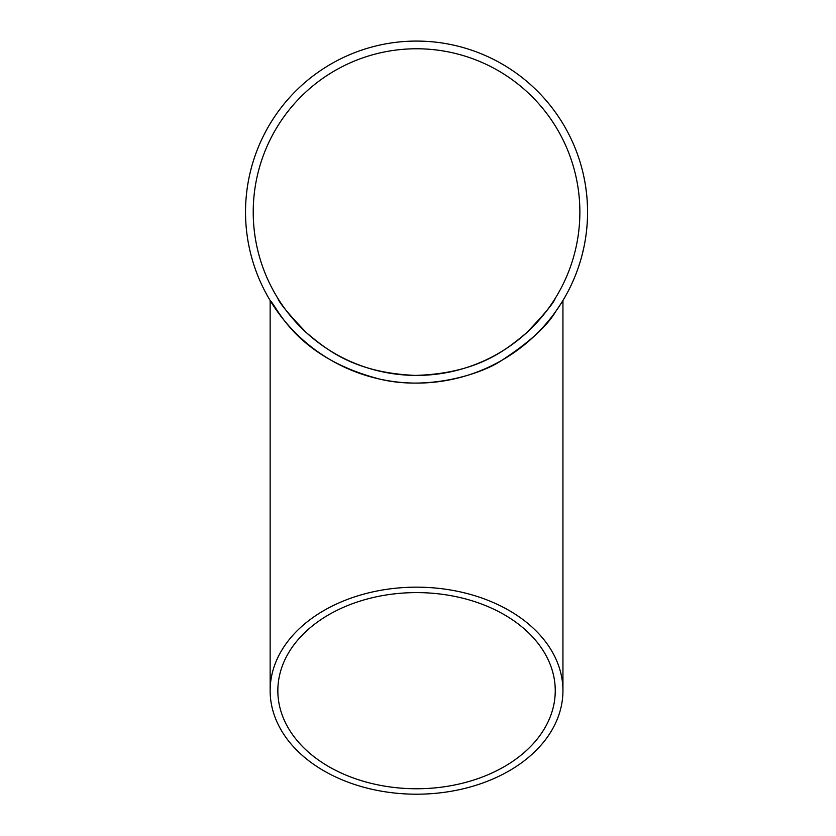<?xml version="1.0" encoding="UTF-8"?>
<svg xmlns="http://www.w3.org/2000/svg" width="836" height="836" viewBox="0 0 836 836"><rect width="100%" height="100%" fill="white"/><g stroke="black" fill="none" stroke-linecap="round" stroke-linejoin="round"><path stroke-width="1.25" d="M587.562 211.006A171.025 171.025 0 0 1 587.562 212.093A171.025 171.025 0 0 1 331.035 360.201A171.025 171.025 0 0 1 331.035 63.985A171.025 171.025 0 0 1 587.562 212.093M569.713 288.169L568.898 289.799M569.63 288.336L566.526 294.282M571.437 284.606L570.298 286.978M576.652 272.202L575.879 274.229M575.492 275.222L572.524 282.234M574.384 277.928L574.144 278.513M580.602 260.414L578.198 267.917M583.538 248.982L583.403 249.609M583.256 250.246L583.131 250.81M582.88 251.845L582.535 253.277M583.925 247.216L581.919 255.67M583.319 249.995L583.152 250.716M582.786 252.263L582.075 255.064M586.046 234.811L585.137 240.82M587.206 223.202L587.081 225.02M587.196 223.39L586.621 230.078M587.415 219.251L587.29 221.885M587.133 199.898L587.426 205.259M587.206 200.922L587.248 201.643M587.489 206.805L587.53 208.509M587.541 209.272L587.478 206.45M587.029 198.498L587.081 199.208M587.081 199.281L587.175 200.598M585.493 185.561L585.67 186.679M585.712 186.961L586.621 194.109M585.858 187.975L585.482 185.508M586.433 192.437L586.517 193.189M586.59 193.816L586.757 195.509M586.83 196.272L586.548 193.461M583.841 176.595L584.207 178.381M583.883 176.772L585.137 183.366M582.974 172.728L583.559 175.299M576.955 152.8L578.711 157.774M578.825 158.108L579.149 159.112M579.306 159.592L580.309 162.811M578.313 156.593L578.522 157.199M579.254 159.415L579.515 160.24M571.615 139.978L572.733 142.413M574.583 146.728L574.834 147.335M575.398 148.745A171.025 171.025 0 0 1 576.192 150.762M565.251 127.636A171.025 171.025 0 0 1 571.343 139.382M560.768 120.175L562.314 122.662M563.046 123.853L564.655 126.581M561.938 302.151L555.804 311.368M271.7 303.029L271.251 302.308M270.143 690.682A146.394 103.518 180 0 0 416.547 794.2A146.394 103.518 180 0 0 562.942 690.682A146.394 103.518 180 0 0 416.547 587.165A146.394 103.518 180 0 0 270.143 690.682L270.143 300.5C277.312 306.749 295.526 357.474 380.234 379.22C427.896 390.59 480.564 374.674 501.778 360.358C529.073 342.53 547.037 326.249 555.679 311.535M560.632 304.22L562.942 300.5L562.942 690.682M579.87 212.093A163.323 163.323 0 0 1 334.881 353.534A163.323 163.323 0 0 1 334.881 70.652A163.323 163.323 0 0 1 579.87 212.093M416.547 592.599A138.703 98.073 180 0 0 415.252 592.609A138.703 98.073 180 0 0 277.845 690.682A138.703 98.073 180 0 0 416.547 788.756A138.703 98.073 180 0 0 555.25 690.682A138.703 98.073 180 0 0 416.547 592.599M277.845 298.337L277.845 298.337C279.297 302.851 288.786 314.284 306.321 332.623C325.685 348.57 352.688 372.637 415.252 375.416C478.756 373.546 506.616 349.166 526.157 333.167C544.058 314.597 553.756 302.987 555.25 298.337M297.376 323.783L287.856 312.664M279.193 300.479L278.566 299.497M561.75 121.732L562.377 122.746M584.239 178.528L584.5 179.824M586.287 191.245L586.37 191.862M586.454 192.646L586.517 193.21M585.942 188.539L586.015 189.093M587.238 201.497L587.269 202.051M587.353 203.461L587.489 207.098M587.071 225.177L586.956 226.493M568.825 289.925L568.219 291.106"/></g></svg>
